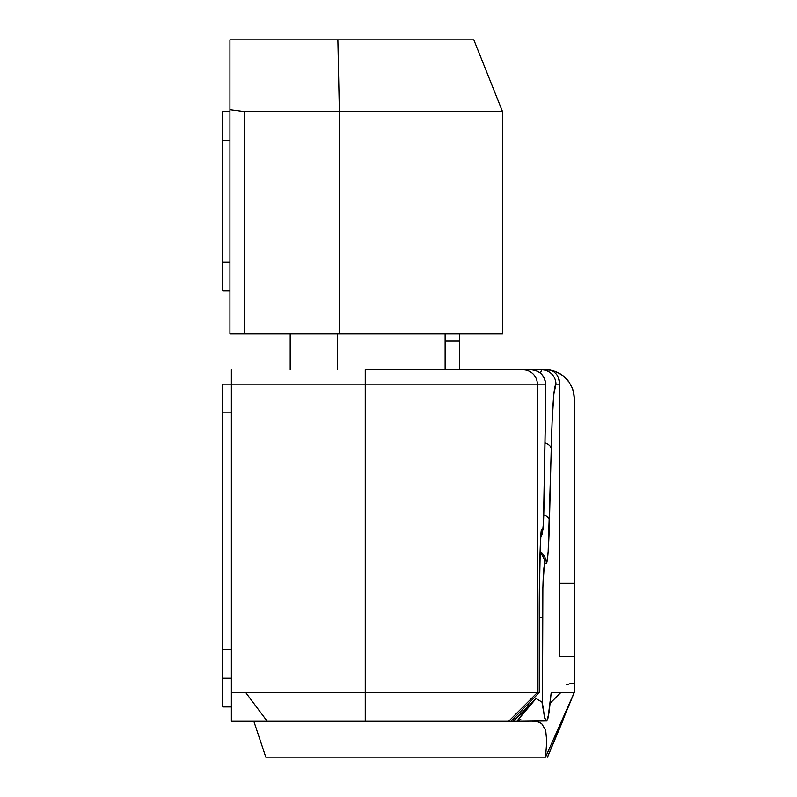 <?xml version="1.0" encoding="UTF-8"?>
<svg xmlns="http://www.w3.org/2000/svg" width="797" height="797" viewBox="0 0 797 797"><rect width="100%" height="100%" fill="white"/><g stroke="black" fill="none" stroke-linecap="round" stroke-linejoin="round"><path stroke-width="1.2" d="M545.547 408.921A14.346 7.173 -179.1 0 0 545.556 408.692A14.346 14.346 0 0 0 545.556 408.453L545.556 408.453A14.346 14.346 0 0 1 545.556 408.692A14.346 7.173 -179.1 0 0 545.556 408.453L545.556 384.154L537.347 384.154L537.347 692.583L539.25 692.583L539.3 599.175L540.336 544.401L541.203 531.549L541.681 529.895L542.727 529.895L543.464 522.862L545.556 408.453L544.002 503.644C543.713 520.441 543.285 529.188 542.727 529.895L541.681 529.895C540.476 526.05 539.141 573.382 539.25 615.971L539.25 692.583L510.967 721.275L539.26 692.593L537.347 692.583L537.347 384.154L231.369 384.154L231.369 692.583L365.265 692.583L365.265 384.154L365.265 692.583L537.347 692.583L365.265 692.583L365.265 721.275L267.234 721.275L245.715 692.583L267.234 721.275L245.715 692.583L365.265 692.583L365.265 721.275L267.234 721.275L261.775 714.002M531.21 369.808L523.001 369.808A14.346 14.336 90 0 1 537.347 384.154L545.556 384.154C544.71 375.437 539.928 370.655 531.21 369.808C539.928 370.655 544.7 375.437 545.556 384.154L545.556 384.154A14.346 14.336 -90 0 0 531.21 369.808L365.265 369.808L365.265 384.154L222.761 384.154L231.369 384.154L231.369 369.808L231.369 721.275L231.369 692.583L245.715 692.583M365.265 369.808L523.001 369.808A14.346 14.336 -90 0 1 537.347 384.154L365.265 384.154L365.265 369.808M508.665 721.275L365.265 721.275L508.665 721.275L537.347 692.583L508.665 721.275L510.967 721.275L508.665 721.275M540.924 534.139L539.659 568.62L539.26 692.593M540.984 534.319A14.346 14.336 -90 0 0 541.681 529.895A14.346 14.336 90 0 1 540.984 534.319M540.745 537.178A14.346 14.336 -90 0 0 542.727 529.895A14.346 14.336 90 0 1 540.745 537.178M540.735 537.248L543.066 529.318L544.012 503.883A14.346 7.173 -179.1 0 0 544.002 503.644A14.346 7.173 0.9 0 1 544.012 503.883L545.556 408.692A14.346 7.173 0.9 0 0 545.556 408.453L545.556 384.154L545.556 408.453M445.125 333.943L445.125 369.808L445.125 333.943M337.529 333.943L337.529 369.808L337.529 333.943M574.238 398.5L574.238 583.314L574.238 398.5A28.692 28.692 0 0 0 572.206 387.9L573.571 392.353L574.238 398.5L573.571 392.353L572.206 387.9L569.058 382.072A28.692 28.692 0 0 0 551.793 370.505L557.671 372.498L562.941 375.686L569.058 382.072L572.206 387.9M551.803 370.505L557.671 372.498L562.941 375.686L569.058 382.072A28.692 28.692 0 0 0 551.793 370.505M294.492 721.275L513.208 721.285L294.492 721.285M520.75 719.462L517.661 721.285L517.98 719.84L536.072 698.521L513.208 721.285L517.661 721.285L513.208 721.285L536.072 698.521L521.198 715.527L517.661 721.285L546.891 720.946L545.766 720.896L544.65 717.928L542.488 703.462L542.867 587.389L544.311 564.515L544.759 563.479L546.324 563.479L546.802 562.742L548.147 551.952L552.092 421.972L553.865 393.987L555.947 384.154L559.753 384.154L559.753 656.728L574.238 656.728L574.238 692.593L551.205 692.593L548.017 718.097M563.031 720.209L547.539 757.15L574.238 692.593L545.547 757.15L546.752 741.459L545.686 730.231L541.631 723.507L537.836 721.843L532.077 721.285L537.836 721.843L541.631 723.507L545.686 730.231L546.752 741.459L545.547 757.15L265.8 757.15L545.547 757.15L574.238 692.593L560.769 692.593L550.259 703.103L560.769 692.593L551.205 692.593L549.113 712.369L546.891 720.946L544.65 717.928L541.96 702.097L536.072 698.521L541.96 702.097M528.152 704.09L528.152 706.341L528.152 704.09M540.446 373.175L541.621 369.808L531.619 369.808L541.621 369.808A14.346 14.336 90 0 1 555.947 384.154L559.753 384.154L559.753 656.728L574.238 656.728L574.238 583.314L574.238 654.347M547.459 757.13L574.238 692.593L574.238 656.728M280.145 721.275L293.924 721.285L280.145 721.275M257.321 731.716L253.914 721.494L268.978 721.325L253.914 721.494L265.8 757.15L257.321 731.716M574.238 685.181C574.517 682.83 571.997 682.72 566.657 684.862M459.082 757.15L544.042 757.15M277.595 757.15L265.8 757.15M550.737 370.127L541.621 369.808L548.595 369.808L553.427 371.372L550.737 370.127M556.635 374.431L553.427 371.372L556.635 374.431L558.388 377.469L556.635 374.431M559.235 379.97L558.388 377.469L559.753 384.154L559.235 379.97M559.753 583.324L574.238 583.314M542.488 703.462L542.488 617.277L539.26 617.277L542.488 617.277C542.627 584.839 543.385 566.906 544.759 563.479A14.346 14.336 -90 0 0 540.047 552.839A14.346 14.336 90 0 1 544.759 563.479L546.324 563.479A14.346 14.336 -90 0 0 540.077 551.634A14.346 14.336 90 0 1 546.324 563.479C547.698 562.313 548.744 547.967 549.472 520.441A14.346 7.173 -178.6 0 0 543.773 514.872A14.346 7.173 1.4 0 1 549.472 520.441L551.225 448.711A14.346 7.173 -178.6 0 0 544.999 442.943A14.346 7.173 1.4 0 1 551.225 448.711C552.321 407.416 553.895 385.897 555.947 384.154A14.346 14.336 -90 0 0 541.621 369.808L540.446 373.165M574.238 645.66L574.238 642.482M222.761 706.929L222.761 384.154L222.761 412.846L231.369 412.846L222.761 412.846L222.761 649.555L231.369 649.555L222.761 649.555L222.761 678.237L231.369 678.237L222.761 678.237L222.761 706.929L231.369 706.929M229.935 333.943L502.508 333.943L502.508 111.58L502.508 333.943L339.363 333.943L339.363 111.58L339.363 333.943L244.28 333.943L244.28 111.58L244.28 333.943L229.935 333.943L229.935 109.707L229.935 333.943M502.508 111.58L244.28 111.58L229.935 109.707L229.935 39.85L473.817 39.85L337.868 39.85L339.363 111.58L502.508 111.58L473.817 39.85L502.508 111.58M229.935 39.85L337.868 39.85L339.363 111.58L244.28 111.58L229.935 109.707L229.935 39.85M290.188 333.943L290.188 369.808L290.188 333.943M459.47 333.943L459.47 341.116L445.125 341.116L459.47 341.116L459.47 369.808L459.47 338.366M222.761 140.272L229.935 140.272L222.761 140.272L222.761 290.905L229.935 290.905L222.761 290.905L222.761 262.213L229.935 262.213L222.761 262.213L222.761 111.58L229.935 111.58L222.761 111.58L222.761 140.272M231.369 721.275L267.234 721.275"/></g></svg>
